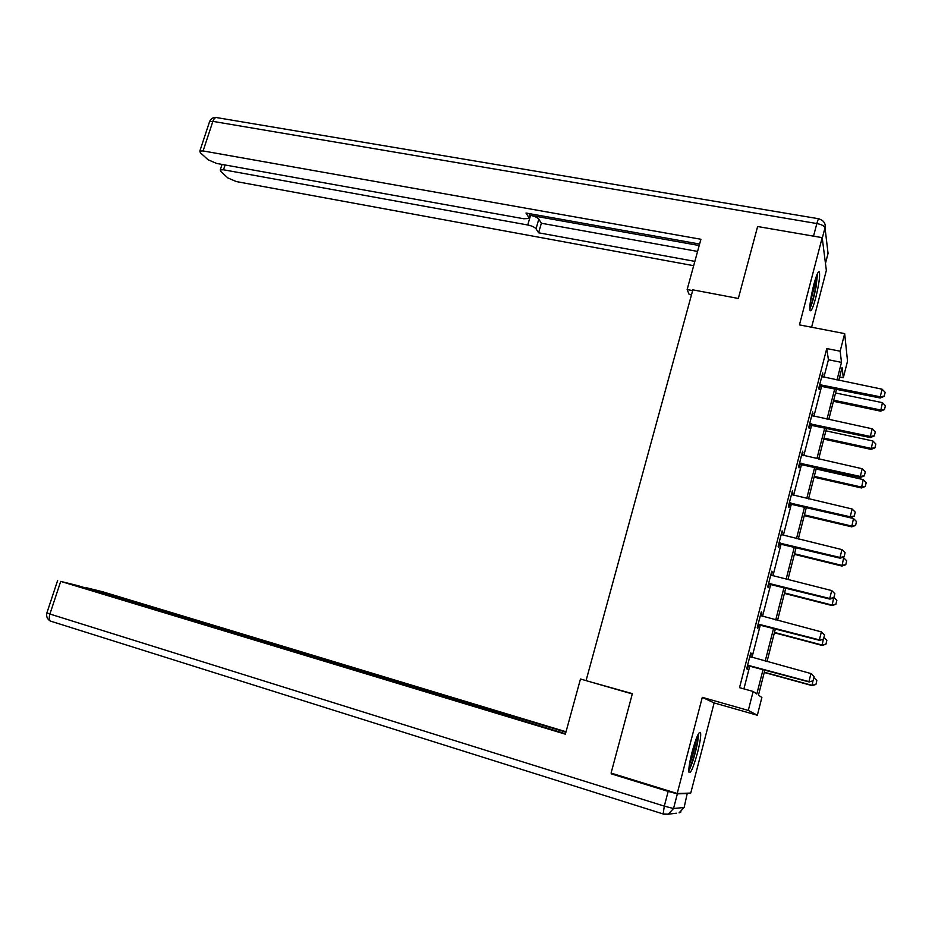 <?xml version="1.0" encoding="UTF-8"?>
<svg xmlns="http://www.w3.org/2000/svg" width="932" height="932" viewBox="0 0 932 932"><rect width="100%" height="100%" fill="white"/><g stroke="black" fill="none" stroke-linecap="round" stroke-linejoin="round"><path stroke-width="1.4" d="M697.474 752.893C700.083 742.513 701.109 735.732 700.549 732.564C698.965 731.026 696.146 737.492 692.103 751.961C689.47 762.423 688.445 769.215 688.993 772.36C690.647 773.805 693.466 767.316 697.474 752.893M815.756 297.681C818.89 284.831 820.102 276.28 819.414 272.004C818.331 270.641 816.455 274.893 813.753 284.784C810.607 297.751 809.372 306.325 810.083 310.519C811.178 311.859 813.077 307.583 815.756 297.681M764.927 669.828L758.473 695.121L761.875 697.462L757.343 715.24L748.291 710.429L753.149 691.462L756.819 693.991L763.122 669.327M591.564 682.201L632.374 693.641L611.077 773.082L677.214 793.505L690.74 793.074L714.133 702.926L757.343 715.24M811.609 327.225L826.346 270.408L822.199 237.637L799.446 324.884L844.672 333.609L847.526 361.15L843.309 377.728L842.085 367.371L838.765 380.361M839.627 376.982L843.309 377.728M586.146 680.313L692.849 289.852L738.33 298.473L757.623 226.523L822.199 237.637M823.9 377.332L828.42 359.752L826.754 348.556L739.53 687.653L753.149 691.462M743.911 688.876L749.864 665.693M751.961 657.514L760.384 624.72M762.504 616.471L770.811 584.084M772.954 575.778L781.156 543.799M783.311 535.422L791.419 503.839M793.586 495.405L801.59 464.218M803.78 455.713L811.679 424.922M813.881 416.359L821.686 385.953M822.443 376.924L822.723 372.917L818.867 387.887L819.181 389.599L820.137 385.906M812.424 415.94L812.692 411.921L808.813 427.007L809.174 428.569L810.129 424.864M802.312 455.282L802.592 451.239L798.677 466.454L799.085 467.852L800.029 464.148M792.118 494.95L792.398 490.896L788.449 506.239L788.903 507.462L789.858 503.758M781.843 534.945L782.123 530.89L778.138 546.362L778.639 547.41L779.595 543.694M770.811 574.881L771.44 575.265L772.279 572.155L771.754 571.211L767.747 586.811L768.294 587.696L769.25 583.98M761.025 615.97L761.875 612.65L761.304 611.881L757.262 627.609L757.856 628.319L758.811 624.591M750.481 656.99L751.39 653.483L750.761 652.889L746.683 668.757L747.324 669.281L748.279 665.553M714.133 702.926L702.297 697.346L677.214 793.505M702.297 697.346L748.291 710.429M826.754 348.556L840.163 351.201L844.672 333.609M836.563 389.017L828.769 419.54M826.579 428.137L818.692 459.033M816.514 467.573L808.533 498.876M806.378 507.346L798.281 539.045M796.138 547.457L787.948 579.553M785.827 587.894L777.533 620.409M775.424 628.692L767.024 661.615M836.983 380L841.491 362.362L840.163 351.201M765.207 661.126L773.618 628.215M775.727 619.931L784.022 587.44M786.154 579.098L794.344 547.014M796.487 538.603L804.584 506.926M806.739 498.457L814.731 467.177M816.91 458.637L824.797 427.753M826.987 419.155L834.769 388.656M828.42 359.752L841.491 362.362M822.292 374.559L823.014 374.699M812.32 413.389L813.042 413.54M802.254 452.544L802.976 452.696M792.107 492.026L792.829 492.189M781.878 531.834L782.6 532.009M771.556 571.98L772.279 572.155M761.153 612.464L761.875 612.65M750.656 653.285L751.39 653.483M884.223 396.123L885.179 392.337L884.223 396.123L880.216 396.787L880.251 398.011L819.368 385.976M821.779 376.563L882.115 389.203L880.216 396.787L819.694 384.683M885.179 392.337L882.115 389.203M880.251 398.011L884.235 396.333M833.429 401.284L880.635 411.152L882.429 402.659L835.55 392.966M884.48 409.544L885.4 405.688L884.48 409.544L880.635 411.152M833.697 400.224L880.6 409.998L884.48 409.358M882.429 402.659L885.4 405.688M816.898 274.824L815.57 287.767C813.648 297.261 811.737 303.75 809.826 307.234M810.234 302.574L814.102 287.778L815.314 279.285M809.826 308.9C811.958 304.38 814.009 297.192 815.978 287.312L817.597 273.274M697.8 734.999L697.043 743.41C694.538 755.596 691.812 764.135 688.865 769.051M689.389 764.624C691.835 758.764 693.851 751.774 695.435 743.643L696.111 739.041M688.818 770.857C692.15 764.426 695.097 754.873 697.672 742.187L698.627 733.437M692.639 290.598L687.14 289.549L689.144 294.43L691.474 294.873M687.14 289.549L700.911 239.268L203.094 150.937L199.832 151.077L200.345 152.708L207.976 159.698L216.643 163.45L523.702 218.752L528.572 218.519L529.737 213.708M699.606 244.044L525.986 213.032L528.689 217.273M225.09 164.964L223.505 169.787L220.255 169.892L220.721 171.395L227.909 177.977L236.274 181.565L693.676 265.69M536.017 228.783C534.619 227.14 531.857 225.87 527.733 224.985L530.564 215.35C534.677 216.236 537.438 217.505 538.824 219.171L536.017 228.783L538.58 232.79L694.853 261.368M223.505 169.787L527.733 224.985M530.564 215.35L699.198 245.535M538.824 219.171L541.364 223.249L697.579 251.43M541.364 223.249L538.58 232.79M632.292 693.956L580.473 679.009L565.363 734.195L60.708 581.393L49.909 614.025L664.306 806.133L668.162 791.408L611.532 773.921L611.707 773.28M393.875 681.816L394.166 680.814L86.315 588.197M394.166 680.814L403.276 683.342L402.927 684.554M565.91 732.168L403.276 683.342M566.027 731.771L102.52 591.727L86.455 587.754M687.769 793.505L677.354 793.854L673.533 808.533L684.135 807.473L687.292 793.19M392.605 681.432L77.799 585.622L60.708 581.393M392.698 681.106L565.479 733.764M614.176 774.038L611.532 773.921M668.162 791.408L677.354 793.854M406.515 685.649L406.958 684.123M874.332 435.757L875.288 431.935L874.332 435.757L870.29 436.444L870.348 437.551L809.349 424.934M811.76 415.567L872.201 428.802L870.29 436.444L809.652 423.757M875.288 431.935L872.201 428.802M870.348 437.551L874.332 435.943M864.337 475.728L865.304 471.86L864.337 475.728L860.271 476.45L860.376 477.429L799.26 464.206M801.648 454.898L862.205 468.726L860.271 476.45L799.528 463.146M865.304 471.86L862.205 468.726M860.376 477.429L864.36 475.891M823.783 439.1L871.082 449.399L872.865 440.964L825.892 430.829M874.927 447.861L875.835 443.993L874.927 447.861L871.082 449.399M824.028 438.145L871.012 448.374L874.915 447.698M872.865 440.964L875.835 443.993M814.055 477.207L861.448 487.96L863.218 479.584L816.152 468.994M865.292 486.492L866.201 482.613L865.292 486.492L861.448 487.96M814.277 476.368L861.354 487.052L865.28 486.341M863.218 479.584L866.201 482.613M854.271 516.025L855.25 512.134L854.271 516.025L850.182 516.782L850.31 517.644L789.078 503.804M791.454 494.554L852.128 509L850.182 516.782L789.322 502.884M855.25 512.134L852.128 509M850.31 517.644L854.294 516.177M844.112 556.672L845.103 552.746L844.112 556.672L840 557.464L840.163 558.198L778.814 543.74M781.179 534.549L841.969 549.612L840 557.464L779.024 542.937M845.103 552.746L841.969 549.612M840.163 558.198L844.147 556.8M833.872 597.668L834.862 593.707L833.872 597.668L829.736 598.495L829.934 599.101L768.469 584.014M771.44 575.265L831.717 590.573L829.736 598.495L768.632 583.339M834.862 593.707L831.717 590.573M829.934 599.101L833.907 597.773M804.258 515.629L851.732 526.848L853.491 518.518L806.343 507.474M855.576 525.438L856.496 521.547L855.576 525.438L851.732 526.848M804.444 514.907L851.603 526.044L855.553 525.31M853.491 518.518L856.496 521.547M794.379 554.354L841.934 566.05L843.681 557.779L842.307 557.441M845.778 564.71L846.699 560.796L845.778 564.71L841.934 566.05M794.53 553.759L841.782 565.363L845.755 564.594M843.681 557.779L846.699 560.796M835.899 604.297L836.831 600.383L835.899 604.297L832.066 605.567L833.662 597.855M784.418 593.404L832.066 605.567M784.546 592.927L831.88 605.008L835.876 604.204M833.965 597.529L836.831 600.383M823.538 639.014L824.54 635.03L823.538 639.014L819.612 640.354L758.031 624.626M760.361 615.551L821.372 631.884L819.379 639.876L758.17 624.091M824.54 635.03L821.372 631.884M819.612 640.354L823.585 639.096M825.938 644.222L826.87 640.296L825.938 644.222L822.106 645.422L823.34 639.177M774.376 632.77L822.106 645.422M774.469 632.42L821.884 644.979L825.903 644.14M823.993 637.441L826.87 640.296M813.123 680.721L814.125 676.702L813.123 680.721L809.197 681.956L747.499 665.588M749.817 656.571L810.945 673.556L808.929 681.618L747.604 665.18M814.125 676.702L810.945 673.556M809.197 681.956L813.17 680.779M815.908 684.472L816.828 680.535L815.908 684.472L812.063 685.603L812.925 680.849M764.252 672.461L812.063 685.603M764.31 672.228L811.819 685.276L815.861 684.414M813.939 677.681L816.828 680.535M820.416 384.613L820.638 385.86M821.255 384.66L821.476 385.906M825.461 263.395L828.059 253.388L825.006 227.734L822.269 238.196M813.531 236.145L816.84 223.54L212.88 121.37L203.094 150.937M209.374 122.255L209.595 121.579L212.88 121.37C214.069 118.236 215.56 117.013 217.342 117.712L818.646 218.74M816.84 223.54C821.605 224.519 824.319 225.917 825.006 227.734C825.647 224.647 824.669 222.189 822.082 220.336L819.007 218.799C818.576 218.263 817.853 219.847 816.84 223.54M827.5 248.681L827.907 253.982M663.735 814.149L50.2 621.015M57.656 580.403L46.88 612.941C46.099 616.611 47.334 619.361 50.608 621.225C49.151 619.792 48.93 617.392 49.909 614.025L46.926 612.825M684.17 807.368L679.067 812.867L681.047 811.912M676.399 813.193L668.197 814.207L673.533 808.533L664.306 806.133L663.153 813.939L668.197 814.207L663.409 814.184M810.386 423.687L810.63 424.829M811.213 423.745L811.469 424.875M800.262 463.099L800.541 464.113M801.089 463.157L801.38 464.171M790.045 502.826L790.371 503.723M790.884 502.896L791.198 503.793M779.758 542.902L780.107 543.671M780.597 542.972L780.946 543.74M769.378 583.304L769.762 583.945M770.216 583.385L770.601 584.026M199.832 151.077L209.595 121.579C210.842 118.655 213.055 117.292 216.224 117.479M529.97 213.743L528.84 217.587M220.255 169.892L222.049 164.416M801.066 463.157L801.345 464.159M790.651 502.849L790.965 503.746M780.142 542.902L780.492 543.671M769.541 583.304L769.937 583.945"/></g></svg>
